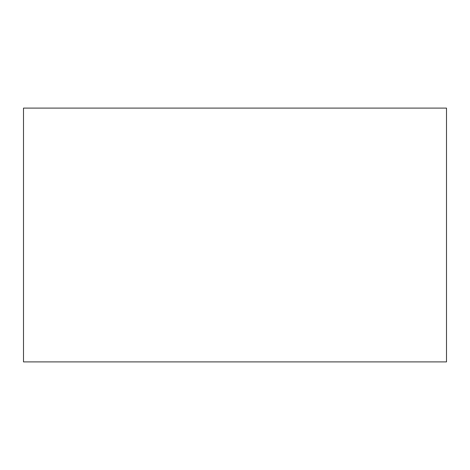 <?xml version="1.0" encoding="UTF-8"?>
<svg xmlns="http://www.w3.org/2000/svg" width="470" height="470" viewBox="0 0 470 470"><rect width="100%" height="100%" fill="white"/><g stroke="black" fill="none" stroke-linecap="round" stroke-linejoin="round"><path stroke-width="0.7" d="M23.5 361.9L446.5 361.9L446.5 108.1L23.5 108.1L23.5 361.9"/></g></svg>
